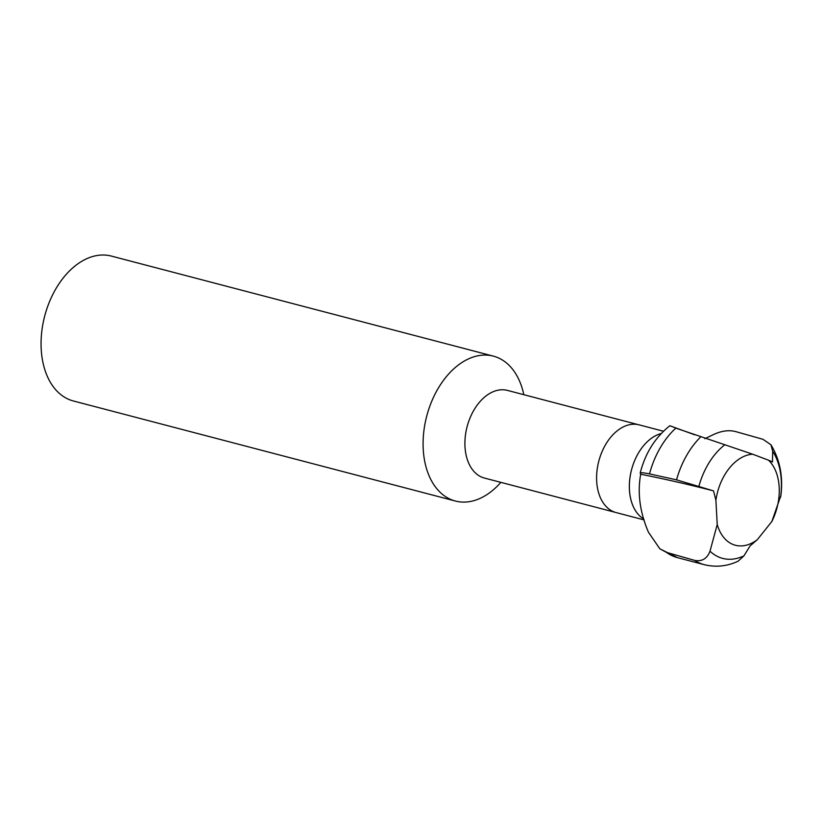 <?xml version="1.0" encoding="UTF-8"?>
<svg xmlns="http://www.w3.org/2000/svg" width="822" height="822" viewBox="0 0 822 822"><rect width="100%" height="100%" fill="white"/><g stroke="black" fill="none" stroke-linecap="round" stroke-linejoin="round"><path stroke-width="1.23" d="M493.364 356.132L111.34 256.074A74.905 49.269 104.7 0 0 46.135 311.045A74.905 49.269 104.7 0 0 73.384 400.982L455.409 501.04A74.905 49.269 -75.3 0 1 428.159 411.103A74.905 49.269 -75.3 0 1 493.364 356.132A74.905 49.269 -75.3 0 1 523.809 394.694M500.855 482.36A74.905 49.269 -75.3 0 1 455.409 501.04M661.165 433.564A45.313 29.808 104.7 0 0 632.426 466.721A45.313 29.808 104.7 0 0 643.78 518.99A45.313 29.808 104.7 0 1 630.69 473.462A45.313 29.808 104.7 0 1 661.165 433.564M715.9 500.29L717.226 524.487A46.741 30.743 104.7 0 0 757.339 539.664L771.868 521.467A46.741 30.743 104.7 0 0 768.529 460.207L752.675 454.206A46.741 30.743 104.7 0 0 718.407 489.141A46.741 30.743 104.7 0 0 715.9 500.29L713.527 490.888L676.537 479.853L649.503 473.893C643.061 472.609 639.968 472.383 640.215 473.236L640.184 473.061C645.26 453.23 655.134 437.458 669.817 425.755L694.816 434.838M704.844 438.722L713.558 434.53C721.593 430.81 728.991 429.834 735.752 431.612L762.96 439.308L770.944 444.764L772.68 451.216L772.475 461.913L768.529 460.207M770.944 444.764C779.903 459.611 783.222 476.513 780.9 495.461L771.868 521.467M757.339 539.664L750.106 545.88L743.92 555.867L738.125 561.19C727.141 566.337 715.839 567.499 704.228 564.663A73.405 48.282 104.7 0 1 694.662 560.399C701.978 561.755 707.095 558.693 710.003 551.202L717.226 524.487M694.662 560.399L666.365 552.333L659.85 548.819L648.445 532.214C639.886 512.312 637.307 492.984 640.687 474.222L640.215 473.236M675.119 427.892L752.675 454.206M649.503 473.893A73.405 48.282 104.7 0 1 675.797 428.149L671.512 426.279M713.527 490.888A898.806 296.937 -3.1 0 0 640.687 474.222M663.467 431.231L639.136 424.861A45.344 29.828 104.7 0 0 599.207 459.652A45.344 29.828 104.7 0 0 614.178 511.962A45.344 29.828 104.7 0 0 616.161 512.589L644.068 519.905M661.207 433.533A45.344 29.828 104.7 0 0 630.679 473.451A45.344 29.828 104.7 0 0 643.801 519.031M638.078 424.614L507.421 390.399A45.313 29.808 104.7 0 0 467.975 423.649A45.313 29.808 104.7 0 0 484.456 478.065L615.113 512.291M724.973 444.661A62.667 41.223 104.7 0 0 699.841 483.131A62.667 41.223 104.7 0 0 698.936 486.203M780.551 497.423A62.667 41.223 104.7 0 0 772.68 451.216M710.003 551.202A62.667 41.223 104.7 0 0 743.92 555.867M666.365 552.333A73.405 48.282 104.7 0 0 677.472 557.655L704.228 564.663M700.837 436.77A73.405 48.282 104.7 0 0 676.537 479.853M677.472 557.655L659.85 548.808"/></g></svg>
